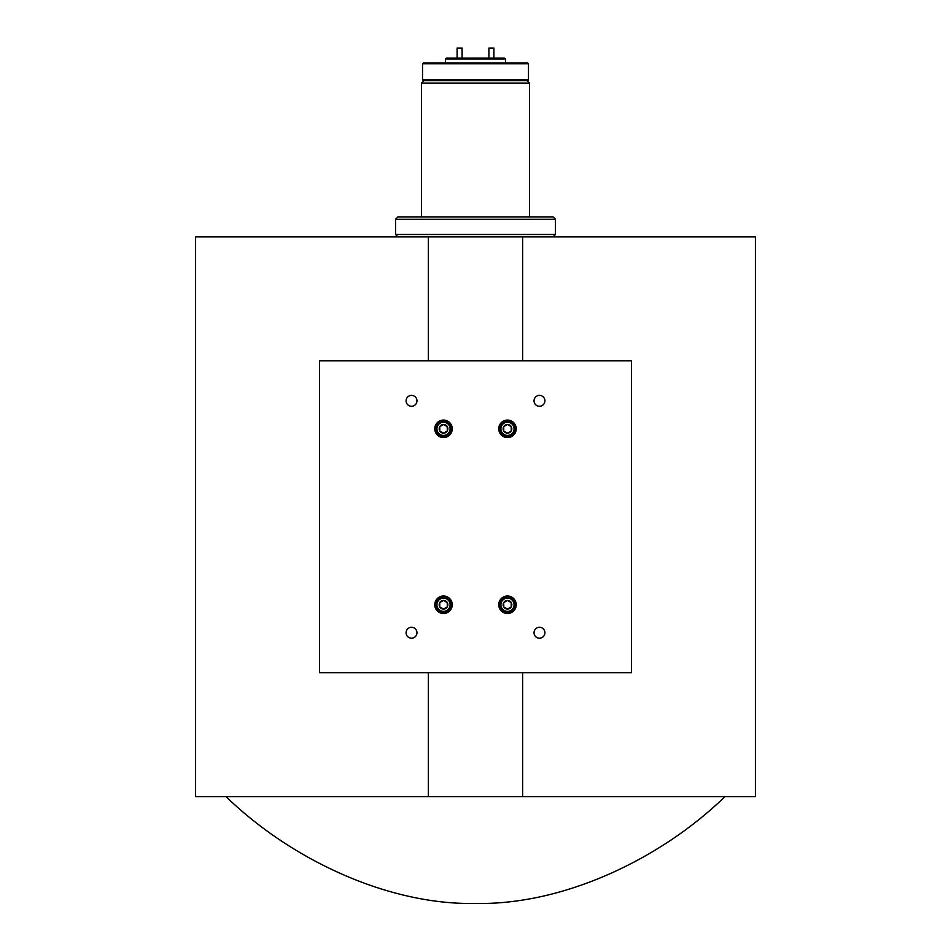<?xml version="1.0" encoding="UTF-8"?>
<svg xmlns="http://www.w3.org/2000/svg" width="951" height="951" viewBox="0 0 951 951"><rect width="100%" height="100%" fill="white"/><g stroke="black" fill="none" stroke-linecap="round" stroke-linejoin="round"><path stroke-width="1.43" d="M631.44 360.845L631.44 672.726L319.56 672.726L319.56 360.845L631.44 360.845M544.911 400.823A5.433 5.433 0 0 0 539.479 395.39A5.433 5.433 0 0 0 534.034 400.823A5.433 5.433 0 0 0 539.479 406.267A5.433 5.433 0 0 0 544.911 400.823M416.966 400.823A5.433 5.433 0 0 0 411.521 395.39A5.433 5.433 0 0 0 406.089 400.823A5.433 5.433 0 0 0 411.521 406.267A5.433 5.433 0 0 0 416.966 400.823M544.911 632.748A5.433 5.433 0 0 0 539.479 627.303A5.433 5.433 0 0 0 534.034 632.748A5.433 5.433 0 0 0 539.479 638.18A5.433 5.433 0 0 0 544.911 632.748M416.966 632.748A5.433 5.433 0 0 0 411.521 627.303A5.433 5.433 0 0 0 406.089 632.748A5.433 5.433 0 0 0 411.521 638.18A5.433 5.433 0 0 0 416.966 632.748M516.238 428.818A8.749 8.749 0 0 0 507.489 420.069A8.749 8.749 0 0 0 498.74 428.818A8.749 8.749 0 0 0 507.489 437.567A8.749 8.749 0 0 0 516.238 428.818M452.26 428.818A8.749 8.749 0 0 0 443.511 420.069A8.749 8.749 0 0 0 434.762 428.818A8.749 8.749 0 0 0 443.511 437.567A8.749 8.749 0 0 0 452.26 428.818M516.238 604.753A8.749 8.749 0 0 0 507.489 596.004A8.749 8.749 0 0 0 498.74 604.753A8.749 8.749 0 0 0 507.489 613.502A8.749 8.749 0 0 0 516.238 604.753M452.26 604.753A8.749 8.749 0 0 0 443.511 596.004A8.749 8.749 0 0 0 434.762 604.753A8.749 8.749 0 0 0 443.511 613.502A8.749 8.749 0 0 0 452.26 604.753M443.808 420.069L443.214 420.069M507.786 420.069L507.192 420.069M447.077 598.369A7.323 7.323 0 0 1 449.906 608.319A7.323 7.323 0 0 1 439.944 611.148A7.323 7.323 0 0 1 437.115 601.187A7.323 7.323 0 0 1 447.077 598.369M511.056 598.369A7.323 7.323 0 0 1 513.885 608.319A7.323 7.323 0 0 1 503.923 611.148A7.323 7.323 0 0 1 501.094 601.187A7.323 7.323 0 0 1 511.056 598.369M447.077 422.422A7.323 7.323 0 0 1 449.906 432.384A7.323 7.323 0 0 1 439.944 435.201A7.323 7.323 0 0 1 437.115 425.252A7.323 7.323 0 0 1 447.077 422.422M511.056 422.422A7.323 7.323 0 0 1 513.885 432.384A7.323 7.323 0 0 1 503.923 435.201A7.323 7.323 0 0 1 501.094 425.252A7.323 7.323 0 0 1 511.056 422.422M440.301 610.506A6.586 6.586 0 0 0 449.264 607.962A6.586 6.586 0 0 0 446.72 598.999A6.586 6.586 0 0 0 437.757 601.543A6.586 6.586 0 0 0 440.301 610.506M504.28 610.506A6.586 6.586 0 0 0 513.243 607.962A6.586 6.586 0 0 0 510.699 598.999A6.586 6.586 0 0 0 501.736 601.543A6.586 6.586 0 0 0 504.28 610.506M440.301 434.571A6.586 6.586 0 0 0 449.264 432.027A6.586 6.586 0 0 0 446.72 423.064A6.586 6.586 0 0 0 437.757 425.608A6.586 6.586 0 0 0 440.301 434.571M504.28 434.571A6.586 6.586 0 0 0 513.243 432.027A6.586 6.586 0 0 0 510.699 423.064A6.586 6.586 0 0 0 501.736 425.608A6.586 6.586 0 0 0 504.28 434.571M443.451 600.426A4.327 4.327 0 0 0 439.79 606.976A4.327 4.327 0 0 0 447.291 606.869A4.327 4.327 0 0 0 443.451 600.426L439.731 602.649L439.79 606.976L443.57 609.08L447.291 606.869L447.232 602.53L443.451 600.426L439.731 602.649L439.79 606.976L443.57 609.08L447.291 606.869L447.232 602.53L443.451 600.426M507.43 600.426A4.327 4.327 0 0 0 503.768 606.976A4.327 4.327 0 0 0 511.269 606.869A4.327 4.327 0 0 0 507.43 600.426L503.709 602.649L503.768 606.976L507.549 609.08L511.269 606.869L511.21 602.53L507.43 600.426L503.709 602.649L503.768 606.976L507.549 609.08L511.269 606.869L511.21 602.53L507.43 600.426M443.451 424.491A4.327 4.327 0 0 0 439.79 431.041A4.327 4.327 0 0 0 447.291 430.922A4.327 4.327 0 0 0 443.451 424.491L439.731 426.714L439.79 431.041L443.57 433.145L447.291 430.922L447.232 426.595L445.341 425.537L443.451 424.491L439.731 426.714L439.79 431.041L443.57 433.145L447.291 430.922L447.232 426.595L443.451 424.491M507.43 424.491A4.327 4.327 0 0 0 503.768 431.041A4.327 4.327 0 0 0 511.269 430.922A4.327 4.327 0 0 0 507.43 424.491L503.709 426.714L503.768 431.041L507.549 433.145L511.269 430.922L511.21 426.595L509.32 425.537L507.43 424.491L503.709 426.714L503.768 431.041L507.549 433.145L511.269 430.922L511.21 426.595L507.43 424.491M522.646 672.726L522.646 796.688L428.354 796.688L428.354 672.726M522.646 796.688L755.403 796.688L755.403 236.882L195.597 236.882L195.597 796.688L428.354 796.688M522.646 236.882L522.646 360.845M555.467 219.289L555.467 234.481L395.533 234.481L395.533 219.289L555.467 219.289L553.078 216.887L397.922 216.887L395.533 219.289M527.08 80.704L529.481 83.094L529.481 216.887M529.481 83.094L421.519 83.094L421.519 216.887M397.922 236.882L395.533 234.481M553.078 236.882L555.467 234.481M423.92 80.704L421.519 83.094M528.483 79.896L527.686 80.704L423.314 80.704L422.517 79.896L528.483 79.896L528.483 63.741L422.517 63.741L422.517 79.896M422.517 63.741L423.314 62.944L527.686 62.944L528.483 63.741M505.492 58.95L445.508 58.95L446.304 58.142L504.696 58.142L505.492 58.95L505.492 62.944M445.508 58.95L445.508 62.944M428.354 360.845L428.354 236.882M457.098 48.049L462.091 48.049L457.098 48.049L457.098 58.142M488.909 48.049L493.902 48.049L488.909 48.049L488.909 58.142M724.912 796.688C658.853 860.643 561.625 905.197 475.5 903.45C389.375 905.197 292.147 860.643 226.088 796.688M462.091 48.049L462.091 58.142M493.902 48.049L493.902 58.142"/></g></svg>
